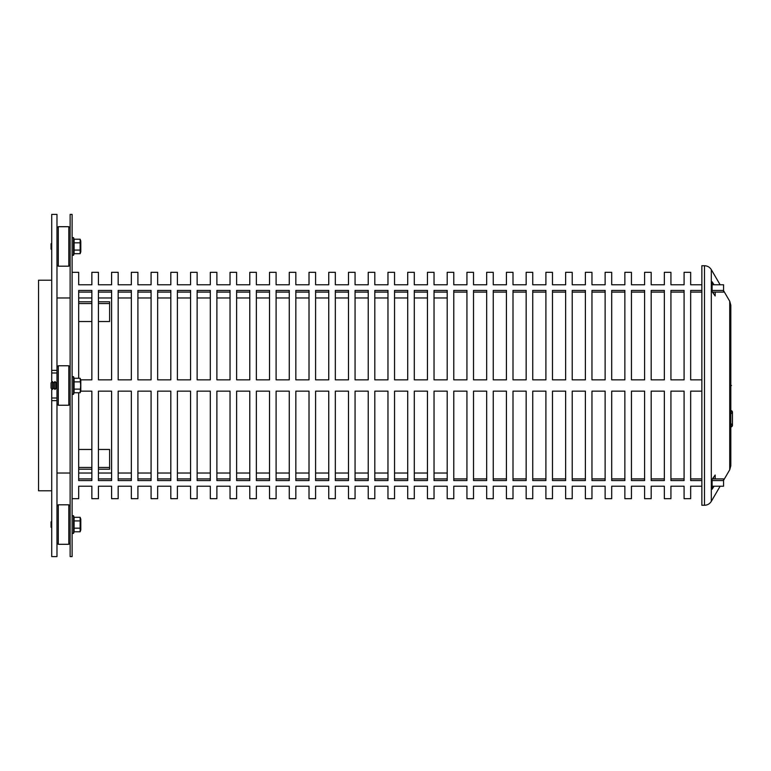 <?xml version="1.0" encoding="UTF-8"?>
<svg xmlns="http://www.w3.org/2000/svg" width="771" height="771" viewBox="0 0 771 771"><rect width="100%" height="100%" fill="white"/><g stroke="black" fill="none" stroke-linecap="round" stroke-linejoin="round"><path stroke-width="1.16" d="M58.288 266.188L58.288 226.703L68.821 226.703L68.821 266.188L58.288 266.188L56.977 264.877M51.715 243.154L51.05 243.819L51.05 249.081L51.715 249.737M80.801 241.747L80.801 251.876L80.801 241.747M80.136 239.212L74.103 239.212L74.103 253.688L80.136 253.688L80.136 239.212L80.801 241.024M74.103 242.826L80.136 242.826M74.103 250.064L80.136 250.064M58.288 382.927L58.288 365.762L68.821 365.762L68.821 405.238L58.288 405.238L58.288 382.927M58.288 365.762L56.977 367.073L56.977 403.927L58.288 405.238M68.821 405.238L70.132 403.927L70.132 367.073L68.821 365.762M51.05 382.869L51.05 388.131L52.37 389.451L52.37 381.549L51.05 382.869M56.977 388.786L56.322 388.131L55.001 389.451L53.681 388.131L53.681 382.869L52.37 381.549M53.681 388.131L52.37 389.451M56.322 388.131L56.322 382.869L56.977 382.214M56.322 382.869L55.001 381.549L55.001 389.451M74.103 392.738L73.515 394.366L73.515 376.634L74.103 378.262L74.103 392.738L80.136 392.738L80.666 385.5L80.136 378.262L80.801 380.074L80.801 390.926L80.801 380.074M74.103 389.124L80.136 389.124M74.103 381.876L80.136 381.876M74.103 378.262L80.136 378.262M58.288 544.297L58.288 504.812L68.821 504.812L68.821 544.297L58.288 544.297L56.977 542.977M51.715 521.263L51.05 521.919L51.05 527.181L51.715 527.846M80.136 517.312L74.103 517.312L74.103 531.788L80.136 531.788L80.136 517.312L80.801 519.124L80.801 529.976L80.801 519.124M74.103 528.174L80.136 528.174M74.103 520.936L80.136 520.936M51.715 490.79L38.55 490.79L38.55 280.21L51.715 280.21M51.715 370.369L56.977 370.369L56.977 214.405L51.715 214.405L51.715 373L56.977 373M51.715 400.631L51.715 556.595L56.977 556.595L56.977 400.631L51.715 400.631L51.715 388.786M51.715 382.214L51.715 373M109.617 303.543L98.428 303.543M91.855 303.543L78.69 303.543M78.69 301.789L91.855 301.789M98.428 301.789L109.617 301.789L109.617 321.526L98.428 321.526M91.855 321.526L78.69 321.526M78.69 449.474L91.855 449.474M98.428 449.474L109.617 449.474L109.617 469.211L98.428 469.211M78.69 467.457L91.855 467.457M98.428 467.457L109.617 467.457M91.855 469.211L78.69 469.211M730.812 414.008L732.45 412.302M732.45 412.254L730.812 410.519L730.812 305.22L730.812 465.78L730.812 426.941L732.45 425.197L732.45 412.254A1.744 1.744 0 0 0 730.812 410.519L732.45 412.263L732.45 425.255A1.744 1.744 180 0 1 730.812 426.999L732.45 425.255L732.45 419.357L732.45 425.255M715.17 292.084L715.17 295.958L712.096 291.64L712.096 281.772L714.033 284.778M713.464 293.568L713.464 292.084M714.033 486.222L712.096 489.228L712.096 479.36L715.17 475.042L715.17 478.916M713.464 478.916L713.464 477.432M704.492 265.735L701.861 265.735L701.861 505.265L704.492 505.265L704.492 265.735C707.46 265.831 709.734 267.142 711.315 269.657L711.315 501.343C709.734 503.858 707.46 505.169 704.492 505.265M70.132 214.405L70.132 556.595L72.108 556.595L72.108 214.405L70.132 214.405M712.096 486.222L723.574 486.222L723.574 480.574L712.096 480.574M701.861 480.574L690.671 480.574L690.671 391.148L701.861 391.148M684.089 442.091L684.089 480.574L670.934 480.574L670.934 391.148L684.089 391.148L684.089 442.091M664.351 442.091L664.351 480.574L651.187 480.574L651.187 391.148L664.351 391.148L664.351 442.091M644.604 442.091L644.604 480.574L631.449 480.574L631.449 391.148L644.604 391.148L644.604 442.091M624.867 442.091L624.867 480.574L611.702 480.574L611.702 391.148L624.867 391.148L624.867 442.091M605.129 442.091L605.129 480.574L591.964 480.574L591.964 391.148L605.129 391.148L605.129 442.091M585.382 442.091L585.382 480.574L572.227 480.574L572.227 391.148L585.382 391.148L585.382 442.091M565.644 442.091L565.644 480.574L552.479 480.574L552.479 391.148L565.644 391.148L565.644 442.091M545.907 442.091L545.907 480.574L532.742 480.574L532.742 391.148L545.907 391.148L545.907 442.091M526.159 442.091L526.159 480.574L513.004 480.574L513.004 391.148L526.159 391.148L526.159 442.091M506.422 442.091L506.422 480.574L493.257 480.574L493.257 391.148L506.422 391.148L506.422 442.091M486.674 442.091L486.674 480.574L473.519 480.574L473.519 391.148L486.674 391.148L486.674 442.091M466.937 442.091L466.937 480.574L453.772 480.574L453.772 391.148L466.937 391.148L466.937 442.091M447.199 442.091L447.199 480.574L434.034 480.574L434.034 391.148L447.199 391.148L447.199 442.091M427.452 442.091L427.452 480.574L414.297 480.574L414.297 391.148L427.452 391.148L427.452 442.091M407.714 442.091L407.714 480.574L394.55 480.574L394.55 391.148L407.714 391.148L407.714 442.091M387.967 442.091L387.967 480.574L374.812 480.574L374.812 391.148L387.967 391.148L387.967 442.091M368.23 442.091L368.23 480.574L355.065 480.574L355.065 391.148L368.23 391.148L368.23 442.091M348.492 442.091L348.492 480.574L335.327 480.574L335.327 391.148L348.492 391.148L348.492 442.091M328.745 442.091L328.745 480.574L315.59 480.574L315.59 391.148L328.745 391.148L328.745 442.091M309.007 442.091L309.007 480.574L295.842 480.574L295.842 391.148L309.007 391.148L309.007 442.091M289.26 442.091L289.26 480.574L276.105 480.574L276.105 391.148L289.26 391.148L289.26 442.091M269.522 442.091L269.522 480.574L256.367 480.574L256.367 391.148L269.522 391.148L269.522 442.091M249.785 442.091L249.785 480.574L236.62 480.574L236.62 391.148L249.785 391.148L249.785 442.091M230.037 442.091L230.037 480.574L216.882 480.574L216.882 391.148L230.037 391.148L230.037 442.091M210.3 442.091L210.3 480.574L197.135 480.574L197.135 391.148L210.3 391.148L210.3 442.091M190.562 442.091L190.562 480.574L177.397 480.574L177.397 391.148L190.562 391.148L190.562 442.091M170.815 442.091L170.815 480.574L157.66 480.574L157.66 391.148L170.815 391.148L170.815 442.091M151.077 442.091L151.077 480.574L137.913 480.574L137.913 391.148L151.077 391.148L151.077 442.091M131.33 442.091L131.33 480.574L118.175 480.574L118.175 391.148L131.33 391.148L131.33 442.091M111.593 442.091L111.593 480.574L98.428 480.574L98.428 391.148L111.593 391.148L111.593 442.091M80.791 391.148L91.855 391.148L91.855 480.574L78.69 480.574L78.69 392.738M712.096 290.426L723.574 290.426L723.574 284.778L712.096 284.778M701.861 284.778L690.671 284.778L690.671 272.317L684.089 272.317L684.089 284.778L670.934 284.778L670.934 272.317L664.351 272.317L664.351 284.778L651.187 284.778L651.187 272.317L644.604 272.317L644.604 284.778L631.449 284.778L631.449 272.317L624.867 272.317L624.867 284.778L611.702 284.778L611.702 272.317L605.129 272.317L605.129 284.778L591.964 284.778L591.964 272.317L585.382 272.317L585.382 284.778L572.227 284.778L572.227 272.317L565.644 272.317L565.644 284.778L552.479 284.778L552.479 272.317L545.907 272.317L545.907 284.778L532.742 284.778L532.742 272.317L526.159 272.317L526.159 284.778L513.004 284.778L513.004 272.317L506.422 272.317L506.422 284.778L493.257 284.778L493.257 272.317L486.674 272.317L486.674 284.778L473.519 284.778L473.519 272.317L466.937 272.317L466.937 284.778L453.772 284.778L453.772 272.317L447.199 272.317L447.199 284.778L434.034 284.778L434.034 272.317L427.452 272.317L427.452 284.778L414.297 284.778L414.297 272.317L407.714 272.317L407.714 284.778L394.55 284.778L394.55 272.317L387.967 272.317L387.967 284.778L374.812 284.778L374.812 272.317L368.23 272.317L368.23 284.778L355.065 284.778L355.065 272.317L348.492 272.317L348.492 284.778L335.327 284.778L335.327 272.317L328.745 272.317L328.745 284.778L315.59 284.778L315.59 272.317L309.007 272.317L309.007 284.778L295.842 284.778L295.842 272.317L289.26 272.317L289.26 284.778L276.105 284.778L276.105 272.317L269.522 272.317L269.522 284.778L256.367 284.778L256.367 272.317L249.785 272.317L249.785 284.778L236.62 284.778L236.62 272.317L230.037 272.317L230.037 284.778L216.882 284.778L216.882 272.317L210.3 272.317L210.3 284.778L197.135 284.778L197.135 272.317L190.562 272.317L190.562 284.778L177.397 284.778L177.397 272.317L170.815 272.317L170.815 284.778L157.66 284.778L157.66 272.317L151.077 272.317L151.077 284.778L137.913 284.778L137.913 272.317L131.33 272.317L131.33 284.778L118.175 284.778L118.175 272.317L111.593 272.317L111.593 284.778L98.428 284.778L98.428 272.317L91.855 272.317L91.855 284.778L78.69 284.778L78.69 272.317L72.108 272.317M72.108 498.683L78.69 498.683L78.69 486.222L91.855 486.222L91.855 498.683L98.428 498.683L98.428 486.222L111.593 486.222L111.593 498.683L118.175 498.683L118.175 486.222L131.33 486.222L131.33 498.683L137.913 498.683L137.913 486.222L151.077 486.222L151.077 498.683L157.66 498.683L157.66 486.222L170.815 486.222L170.815 498.683L177.397 498.683L177.397 486.222L190.562 486.222L190.562 498.683L197.135 498.683L197.135 486.222L210.3 486.222L210.3 498.683L216.882 498.683L216.882 486.222L230.037 486.222L230.037 498.683L236.62 498.683L236.62 486.222L249.785 486.222L249.785 498.683L256.367 498.683L256.367 486.222L269.522 486.222L269.522 498.683L276.105 498.683L276.105 486.222L289.26 486.222L289.26 498.683L295.842 498.683L295.842 486.222L309.007 486.222L309.007 498.683L315.59 498.683L315.59 486.222L328.745 486.222L328.745 498.683L335.327 498.683L335.327 486.222L348.492 486.222L348.492 498.683L355.065 498.683L355.065 486.222L368.23 486.222L368.23 498.683L374.812 498.683L374.812 486.222L387.967 486.222L387.967 498.683L394.55 498.683L394.55 486.222L407.714 486.222L407.714 498.683L414.297 498.683L414.297 486.222L427.452 486.222L427.452 498.683L434.034 498.683L434.034 486.222L447.199 486.222L447.199 498.683L453.772 498.683L453.772 486.222L466.937 486.222L466.937 498.683L473.519 498.683L473.519 486.222L486.674 486.222L486.674 498.683L493.257 498.683L493.257 486.222L506.422 486.222L506.422 498.683L513.004 498.683L513.004 486.222L526.159 486.222L526.159 498.683L532.742 498.683L532.742 486.222L545.907 486.222L545.907 498.683L552.479 498.683L552.479 486.222L565.644 486.222L565.644 498.683L572.227 498.683L572.227 486.222L585.382 486.222L585.382 498.683L591.964 498.683L591.964 486.222L605.129 486.222L605.129 498.683L611.702 498.683L611.702 486.222L624.867 486.222L624.867 498.683L631.449 498.683L631.449 486.222L644.604 486.222L644.604 498.683L651.187 498.683L651.187 486.222L664.351 486.222L664.351 498.683L670.934 498.683L670.934 486.222L684.089 486.222L684.089 498.683L690.671 498.683L690.671 486.222L701.861 486.222M701.861 379.852L690.671 379.852L690.671 290.426L701.861 290.426M684.089 379.852L670.934 379.852L670.934 290.426L684.089 290.426L684.089 379.852M664.351 379.852L651.187 379.852L651.187 290.426L664.351 290.426L664.351 379.852M644.604 379.852L631.449 379.852L631.449 290.426L644.604 290.426L644.604 379.852M585.382 379.852L572.227 379.852L572.227 290.426L585.382 290.426L585.382 379.852M565.644 379.852L552.479 379.852L552.479 290.426L565.644 290.426L565.644 379.852M624.867 379.852L611.702 379.852L611.702 290.426L624.867 290.426L624.867 379.852M605.129 379.852L591.964 379.852L591.964 290.426L605.129 290.426L605.129 379.852M545.907 379.852L532.742 379.852L532.742 290.426L545.907 290.426L545.907 379.852M526.159 379.852L513.004 379.852L513.004 290.426L526.159 290.426L526.159 379.852M506.422 379.852L493.257 379.852L493.257 290.426L506.422 290.426L506.422 379.852M486.674 379.852L473.519 379.852L473.519 290.426L486.674 290.426L486.674 379.852M427.452 379.852L414.297 379.852L414.297 290.426L427.452 290.426L427.452 379.852M407.714 379.852L394.55 379.852L394.55 290.426L407.714 290.426L407.714 379.852M466.937 379.852L453.772 379.852L453.772 290.426L466.937 290.426L466.937 379.852M447.199 379.852L434.034 379.852L434.034 290.426L447.199 290.426L447.199 379.852M387.967 379.852L374.812 379.852L374.812 290.426L387.967 290.426L387.967 379.852M368.23 379.852L355.065 379.852L355.065 290.426L368.23 290.426L368.23 379.852M348.492 379.852L335.327 379.852L335.327 290.426L348.492 290.426L348.492 379.852M328.745 379.852L315.59 379.852L315.59 290.426L328.745 290.426L328.745 379.852M269.522 379.852L256.367 379.852L256.367 290.426L269.522 290.426L269.522 379.852M249.785 379.852L236.62 379.852L236.62 290.426L249.785 290.426L249.785 379.852M309.007 379.852L295.842 379.852L295.842 290.426L309.007 290.426L309.007 379.852M289.26 379.852L276.105 379.852L276.105 290.426L289.26 290.426L289.26 379.852M230.037 379.852L216.882 379.852L216.882 290.426L230.037 290.426L230.037 379.852M210.3 379.852L197.135 379.852L197.135 290.426L210.3 290.426L210.3 379.852M190.562 379.852L177.397 379.852L177.397 290.426L190.562 290.426L190.562 379.852M170.815 379.852L157.66 379.852L157.66 290.426L170.815 290.426L170.815 379.852M111.593 379.852L98.428 379.852L98.428 290.426L111.593 290.426L111.593 379.852M78.69 378.262L78.69 290.426L91.855 290.426L91.855 379.852L80.791 379.852M151.077 379.852L137.913 379.852L137.913 290.426L151.077 290.426L151.077 379.852M131.33 379.852L118.175 379.852L118.175 290.426L131.33 290.426L131.33 379.852M118.175 478.916L131.33 478.916M137.913 478.916L151.077 478.916M78.69 478.916L91.855 478.916M98.428 478.916L111.593 478.916M157.66 478.916L170.815 478.916M177.397 478.916L190.562 478.916M197.135 478.916L210.3 478.916M216.882 478.916L230.037 478.916M276.105 478.916L289.26 478.916M295.842 478.916L309.007 478.916M236.62 478.916L249.785 478.916M256.367 478.916L269.522 478.916M315.59 478.916L328.745 478.916M335.327 478.916L348.492 478.916M355.065 478.916L368.23 478.916M374.812 478.916L387.967 478.916M434.034 478.916L447.199 478.916M453.772 478.916L466.937 478.916M394.55 478.916L407.714 478.916M414.297 478.916L427.452 478.916M473.519 478.916L486.674 478.916M493.257 478.916L506.422 478.916M513.004 478.916L526.159 478.916M532.742 478.916L545.907 478.916M591.964 478.916L605.129 478.916M611.702 478.916L624.867 478.916M552.479 478.916L565.644 478.916M572.227 478.916L585.382 478.916M631.449 478.916L644.604 478.916M651.187 478.916L664.351 478.916M670.934 478.916L684.089 478.916M690.671 478.916L701.861 478.916M712.414 478.916L723.574 478.916L723.574 480.574M723.574 290.426L723.574 292.084L712.414 292.084M701.861 292.084L690.671 292.084M684.089 292.084L670.934 292.084M664.351 292.084L651.187 292.084M644.604 292.084L631.449 292.084M585.382 292.084L572.227 292.084M565.644 292.084L552.479 292.084M624.867 292.084L611.702 292.084M605.129 292.084L591.964 292.084M545.907 292.084L532.742 292.084M526.159 292.084L513.004 292.084M506.422 292.084L493.257 292.084M486.674 292.084L473.519 292.084M427.452 292.084L414.297 292.084M407.714 292.084L394.55 292.084M466.937 292.084L453.772 292.084M447.199 292.084L434.034 292.084M387.967 292.084L374.812 292.084M368.23 292.084L355.065 292.084M348.492 292.084L335.327 292.084M328.745 292.084L315.59 292.084M269.522 292.084L256.367 292.084M249.785 292.084L236.62 292.084M309.007 292.084L295.842 292.084M289.26 292.084L276.105 292.084M230.037 292.084L216.882 292.084M210.3 292.084L197.135 292.084M190.562 292.084L177.397 292.084M170.815 292.084L157.66 292.084M111.593 292.084L98.428 292.084M91.855 292.084L78.69 292.084M151.077 292.084L137.913 292.084M131.33 292.084L118.175 292.084M730.812 385.5L731.467 385.5M74.103 239.212L73.515 237.584L73.515 255.317L72.108 255.066M74.103 517.312L73.515 515.683L73.515 533.416L72.108 533.175M51.715 398L56.977 398M732.45 414.692L732.45 419.308M723.574 290.677L729.732 301.239L729.732 469.761L723.574 480.323M56.977 228.023L58.288 226.703M70.132 228.023L68.821 226.703M70.132 264.877L68.821 266.188M80.136 253.688L80.801 251.876M74.103 253.688L73.515 255.317M73.515 237.584L72.108 237.825M53.681 382.869L55.001 381.549M80.136 392.738L80.801 390.926M73.515 376.634L72.108 376.884M73.515 394.366L72.108 394.116M56.977 506.123L58.288 504.812M70.132 506.123L68.821 504.812M70.132 542.977L68.821 544.297M80.136 531.788L80.801 529.976M74.103 531.788L73.515 533.416M73.515 515.683L72.108 515.934M447.199 297.982L434.034 297.982M427.452 297.982L414.297 297.982M407.714 297.982L394.55 297.982M387.967 297.982L374.812 297.982M368.23 297.982L355.065 297.982M348.492 297.982L335.327 297.982M328.745 297.982L315.59 297.982M309.007 297.982L295.842 297.982M289.26 297.982L276.105 297.982M269.522 297.982L256.367 297.982M249.785 297.982L236.62 297.982M230.037 297.982L216.882 297.982M210.3 297.982L197.135 297.982M190.562 297.982L177.397 297.982M170.815 297.982L157.66 297.982M151.077 297.982L137.913 297.982M131.33 297.982L118.175 297.982M111.593 297.982L98.428 297.982M91.855 297.982L78.69 297.982M70.132 297.982L56.977 297.982M447.199 473.018L434.034 473.018M427.452 473.018L414.297 473.018M407.714 473.018L394.55 473.018M387.967 473.018L374.812 473.018M368.23 473.018L355.065 473.018M348.492 473.018L335.327 473.018M328.745 473.018L315.59 473.018M309.007 473.018L295.842 473.018M289.26 473.018L276.105 473.018M269.522 473.018L256.367 473.018M249.785 473.018L236.62 473.018M230.037 473.018L216.882 473.018M210.3 473.018L197.135 473.018M190.562 473.018L177.397 473.018M170.815 473.018L157.66 473.018M151.077 473.018L137.913 473.018M131.33 473.018L118.175 473.018M111.593 473.018L98.428 473.018M91.855 473.018L78.69 473.018M70.132 473.018L56.977 473.018M730.812 423.452L732.45 425.197M720.133 284.778L711.315 269.657M720.133 486.222L711.315 501.343M729.732 469.761L730.812 465.78M729.732 301.239L730.812 305.22"/></g></svg>
